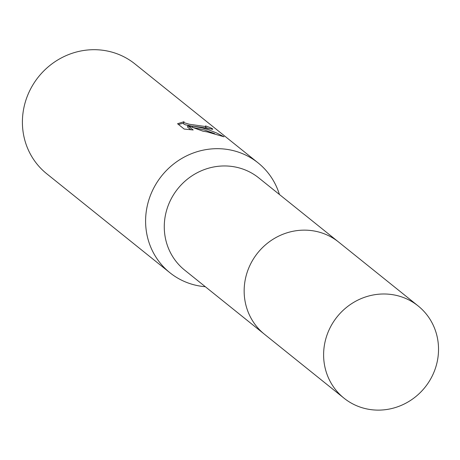 <?xml version="1.0" encoding="UTF-8"?>
<svg xmlns="http://www.w3.org/2000/svg" width="460" height="460" viewBox="0 0 460 460"><rect width="100%" height="100%" fill="white"/><g stroke="black" fill="none" stroke-linecap="round" stroke-linejoin="round"><path stroke-width="0.69" d="M337.991 241.546L258.773 177.899A59.156 56.327 128.8 0 0 234.899 166.928A59.156 56.327 128.8 0 0 170.401 200.428A59.156 56.327 128.8 0 0 184.667 270.123L263.885 333.776M279.427 194.494A70.432 67.062 128.8 0 0 258.117 162.903A70.432 67.062 128.8 0 0 229.695 149.839A70.432 67.062 128.8 0 0 152.898 189.727A70.432 67.062 128.8 0 0 169.884 272.711A70.432 67.062 128.8 0 0 198.312 285.775A70.432 67.062 128.8 0 0 205.321 286.718M201.716 127.362L192.855 126.103L202.515 128.001L208.897 129.91L216.643 132.986L224.043 136.798L207.431 131.951L202.986 131.186L187.824 125.666L193.189 129.979L184.172 129.053L177.554 123.734L184.046 121.704L183.764 122.078L184.075 122.676L189.204 124.234L205.626 126.557L205.505 125.925A70.432 67.062 -51.2 0 1 212.204 128.541L212.808 129.26L201.716 127.362M258.117 162.903L134.924 63.917A70.432 67.062 128.8 0 0 106.496 50.853A70.432 67.062 128.8 0 0 29.704 90.735A70.432 67.062 128.8 0 0 46.69 173.725L169.884 272.711M205.861 126.402L205.545 127.776L204.999 127.955M192.585 127.265L192.855 126.103M214.567 133.595L204.274 129.921L193.614 127.621M190.86 129.749L187.502 127.052L187.824 125.666M209.415 128.863A69.023 65.722 128.8 0 0 205.62 127.443M192.815 126.258L185.627 124.878L183.753 124.062L183.448 123.464L183.764 122.078M183.523 123.119L178.48 124.476M212.014 129.358L212.204 128.541M437 362.652A59.162 56.333 128.8 0 0 418.128 305.934A59.162 56.333 128.8 0 0 325.145 341.452A59.162 56.333 128.8 0 0 344.017 398.176A59.162 56.333 128.8 0 0 437 362.652M418.128 305.934L338.669 242.086A59.162 56.333 128.8 0 0 245.686 277.604A59.162 56.333 128.8 0 0 264.558 334.328L344.017 398.176"/></g></svg>
